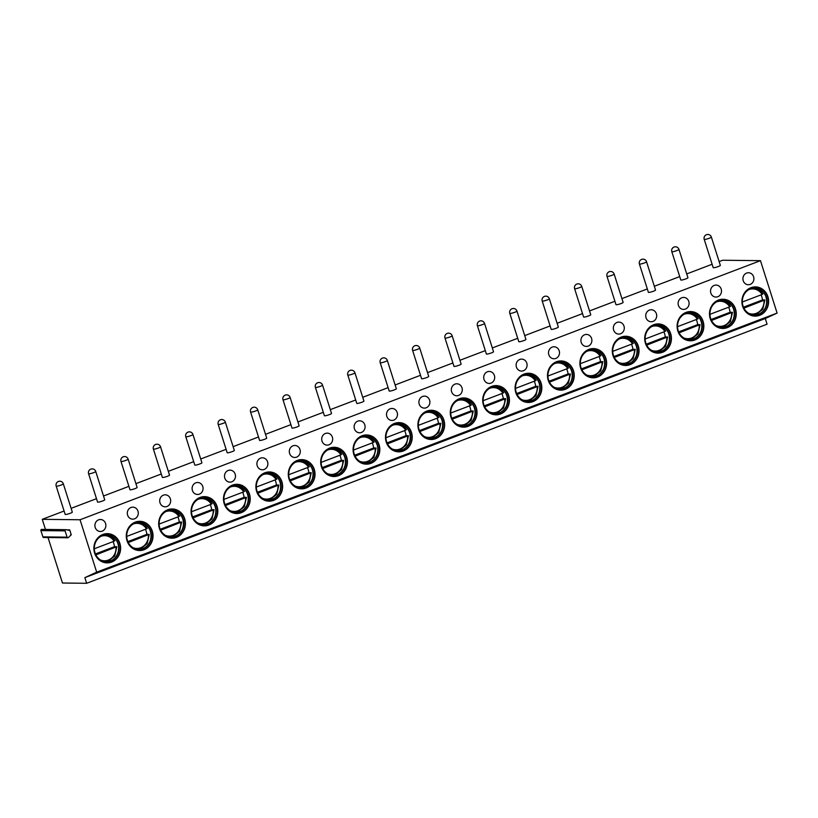 <?xml version="1.0" encoding="UTF-8"?>
<svg xmlns="http://www.w3.org/2000/svg" width="818" height="818" viewBox="0 0 818 818"><rect width="100%" height="100%" fill="white"/><g stroke="black" fill="none" stroke-linecap="round" stroke-linejoin="round"><path stroke-width="1.23" d="M719.134 261.586L722.693 260.236L760.474 260.666L777.1 313.079L765.28 318.539L767.08 324.194L86.647 583.285L62.465 583.019L48.037 537.538M712.12 264.255L686.731 273.928M679.717 276.596L654.328 286.259M647.314 288.938L621.925 298.601M614.911 301.269L589.533 310.942M582.508 313.611L557.13 323.274M550.115 325.942L524.727 335.615M517.712 338.284L492.324 347.947M485.309 350.625L459.921 360.288M452.906 362.957L427.517 372.63M420.503 375.298L395.125 384.961M388.11 387.64L362.722 397.303M355.707 399.971L330.319 409.644M323.304 412.313L297.916 421.976M290.901 424.644L265.513 434.317M258.498 436.986L233.11 446.648M226.095 449.327L200.717 458.99M193.702 461.659L168.314 471.332M161.299 474L135.911 483.663M128.896 486.342L103.508 496.005M96.493 498.673L71.105 508.346M64.09 511.015L42.26 519.328L80.052 519.757L96.677 572.171L84.857 577.631L86.647 583.285M45.471 529.44L42.26 519.328M67.843 537.763A0.9 0.818 -89.3 0 1 67.076 537.16L65.082 530.872A0.9 0.818 -89.3 0 1 66.013 529.686L69.315 530.381L69.714 529.89L71.268 534.788L68.477 537.457A0.9 0.818 -89.3 0 1 67.843 537.763L43.661 537.487A0.9 0.818 -89.3 0 1 42.894 536.884L40.9 530.596A0.9 0.818 -89.3 0 1 41.83 529.42M760.474 260.666L80.052 519.757M56.186 486.096L65.174 514.41A3.742 0.511 -17.6 0 0 70.256 513.285A3.742 0.511 -17.6 0 0 72.311 512.14L63.334 483.837A3.742 3.742 0 0 0 58.426 481.465A3.742 3.742 0 0 0 56.186 486.096A3.742 0.511 -17.6 0 0 61.278 484.982A3.742 0.511 -17.6 0 0 63.334 483.837M88.589 473.765L97.567 502.068A3.742 0.511 -17.6 0 0 102.659 500.953A3.742 0.511 -17.6 0 0 104.714 499.798L95.737 471.495A3.742 3.742 0 0 0 90.829 469.123A3.742 3.742 0 0 0 88.589 473.765A3.742 0.511 -17.6 0 0 93.671 472.64A3.742 0.511 -17.6 0 0 95.737 471.495M120.992 461.424L129.97 489.726A3.742 0.511 -17.6 0 0 135.052 488.612A3.742 0.511 -17.6 0 0 137.117 487.467L128.14 459.154A3.742 3.742 0 0 0 123.232 456.792A3.742 3.742 0 0 0 120.992 461.424A3.742 0.511 -17.6 0 0 126.074 460.309A3.742 0.511 -17.6 0 0 128.14 459.154M153.395 449.082L162.373 477.395A3.742 0.511 -17.6 0 0 167.455 476.281A3.742 0.511 -17.6 0 0 169.52 475.125L160.543 446.822A3.742 3.742 0 0 0 155.635 444.45A3.742 3.742 0 0 0 153.395 449.082A3.742 0.511 -17.6 0 0 158.477 447.967A3.742 0.511 -17.6 0 0 160.543 446.822M185.798 436.751L194.776 465.053A3.742 0.511 -17.6 0 0 199.858 463.939A3.742 0.511 -17.6 0 0 201.923 462.794L192.936 434.481A3.742 3.742 0 0 0 188.038 432.108A3.742 3.742 0 0 0 185.798 436.751A3.742 0.511 -17.6 0 0 190.88 435.636A3.742 0.511 -17.6 0 0 192.936 434.481M218.191 424.409L227.179 452.722A3.742 0.511 -17.6 0 0 232.261 451.597A3.742 0.511 -17.6 0 0 234.316 450.452L225.339 422.139A3.742 3.742 0 0 0 220.431 419.777A3.742 3.742 0 0 0 218.191 424.409A3.742 0.511 -17.6 0 0 223.283 423.295A3.742 0.511 -17.6 0 0 225.339 422.139M250.594 412.078L259.572 440.381A3.742 0.511 -17.6 0 0 264.664 439.266A3.742 0.511 -17.6 0 0 266.719 438.111L257.742 409.808A3.742 3.742 0 0 0 252.834 407.436A3.742 3.742 0 0 0 250.594 412.078A3.742 0.511 -17.6 0 0 255.676 410.953A3.742 0.511 -17.6 0 0 257.742 409.808M282.997 399.736L291.975 428.039A3.742 0.511 -17.6 0 0 297.057 426.924A3.742 0.511 -17.6 0 0 299.122 425.779L290.145 397.466A3.742 3.742 0 0 0 285.237 395.104A3.742 3.742 0 0 0 282.997 399.736A3.742 0.511 -17.6 0 0 288.079 398.622A3.742 0.511 -17.6 0 0 290.145 397.466M315.4 387.395L324.378 415.708A3.742 0.511 -17.6 0 0 329.46 414.593A3.742 0.511 -17.6 0 0 331.525 413.438L322.548 385.135A3.742 3.742 0 0 0 317.64 382.763A3.742 3.742 0 0 0 315.4 387.395A3.742 0.511 -17.6 0 0 320.482 386.28A3.742 0.511 -17.6 0 0 322.548 385.135M347.803 375.063L356.781 403.366A3.742 0.511 -17.6 0 0 361.863 402.251A3.742 0.511 -17.6 0 0 363.928 401.096L354.94 372.793A3.742 3.742 0 0 0 350.043 370.421A3.742 3.742 0 0 0 347.803 375.063A3.742 0.511 -17.6 0 0 352.885 373.949A3.742 0.511 -17.6 0 0 354.94 372.793M380.206 362.722L389.184 391.024A3.742 0.511 -17.6 0 0 394.266 389.91A3.742 0.511 -17.6 0 0 396.321 388.765L387.343 360.452A3.742 3.742 0 0 0 382.446 358.09A3.742 3.742 0 0 0 380.206 362.722A3.742 0.511 -17.6 0 0 385.288 361.607A3.742 0.511 -17.6 0 0 387.343 360.452M412.599 350.38L421.587 378.693A3.742 0.511 -17.6 0 0 426.669 377.579A3.742 0.511 -17.6 0 0 428.724 376.423L419.746 348.12A3.742 3.742 0 0 0 414.838 345.748A3.742 3.742 0 0 0 412.599 350.38A3.742 0.511 -17.6 0 0 417.691 349.266A3.742 0.511 -17.6 0 0 419.746 348.12M445.002 338.049L453.98 366.352A3.742 0.511 -17.6 0 0 459.072 365.237A3.742 0.511 -17.6 0 0 461.127 364.092L452.149 335.779A3.742 3.742 0 0 0 447.241 333.407A3.742 3.742 0 0 0 445.002 338.049A3.742 0.511 -17.6 0 0 450.084 336.934A3.742 0.511 -17.6 0 0 452.149 335.779M477.405 325.707L486.383 354.02A3.742 0.511 -17.6 0 0 491.465 352.895A3.742 0.511 -17.6 0 0 493.53 351.75L484.553 323.447A3.742 3.742 0 0 0 479.645 321.075A3.742 3.742 0 0 0 477.405 325.707A3.742 0.511 -17.6 0 0 482.487 324.593A3.742 0.511 -17.6 0 0 484.553 323.447M509.808 313.376L518.786 341.679A3.742 0.511 -17.6 0 0 523.868 340.564A3.742 0.511 -17.6 0 0 525.933 339.409L516.956 311.106A3.742 3.742 0 0 0 512.048 308.734A3.742 3.742 0 0 0 509.808 313.376A3.742 0.511 -17.6 0 0 514.89 312.251A3.742 0.511 -17.6 0 0 516.956 311.106M542.211 301.034L551.189 329.337A3.742 0.511 -17.6 0 0 556.271 328.222A3.742 0.511 -17.6 0 0 558.336 327.077L549.348 298.764A3.742 3.742 0 0 0 544.451 296.402A3.742 3.742 0 0 0 542.211 301.034A3.742 0.511 -17.6 0 0 547.293 299.92A3.742 0.511 -17.6 0 0 549.348 298.764M574.614 288.693L583.592 317.006A3.742 0.511 -17.6 0 0 588.674 315.891A3.742 0.511 -17.6 0 0 590.729 314.736L581.751 286.433A3.742 3.742 0 0 0 576.843 284.061A3.742 3.742 0 0 0 574.614 288.693A3.742 0.511 -17.6 0 0 579.696 287.578A3.742 0.511 -17.6 0 0 581.751 286.433M607.007 276.361L615.995 304.664A3.742 0.511 -17.6 0 0 621.077 303.55A3.742 0.511 -17.6 0 0 623.132 302.394L614.154 274.091A3.742 3.742 0 0 0 609.246 271.719A3.742 3.742 0 0 0 607.007 276.361A3.742 0.511 -17.6 0 0 612.089 275.247A3.742 0.511 -17.6 0 0 614.154 274.091M639.41 264.02L648.388 292.323A3.742 0.511 -17.6 0 0 653.47 291.208A3.742 0.511 -17.6 0 0 655.535 290.063L646.557 261.75A3.742 3.742 0 0 0 641.649 259.388A3.742 3.742 0 0 0 639.41 264.02A3.742 0.511 -17.6 0 0 644.492 262.905A3.742 0.511 -17.6 0 0 646.557 261.75M671.813 251.678L680.791 279.991A3.742 0.511 -17.6 0 0 685.873 278.877A3.742 0.511 -17.6 0 0 687.938 277.721L678.96 249.418A3.742 3.742 0 0 0 674.052 247.046A3.742 3.742 0 0 0 671.813 251.678A3.742 0.511 -17.6 0 0 676.895 250.564A3.742 0.511 -17.6 0 0 678.96 249.418M704.216 239.347L713.194 267.65A3.742 0.511 -17.6 0 0 718.276 266.535A3.742 0.511 -17.6 0 0 720.341 265.39L711.353 237.077A3.742 3.742 0 0 0 706.455 234.715A3.742 3.742 0 0 0 704.216 239.347A3.742 0.511 -17.6 0 0 709.298 238.232A3.742 0.511 -17.6 0 0 711.353 237.077M777.1 313.079L96.677 572.171M111.626 562.058A14.612 13.374 90.7 0 0 120.45 545.892A14.612 13.374 90.7 0 0 107.414 533.643A14.612 13.374 90.7 0 0 102.874 534.461A14.612 13.374 90.7 0 0 94.05 550.626A14.612 13.374 90.7 0 0 107.086 562.876A14.612 13.374 90.7 0 0 111.626 562.058M105.573 523.52A5.992 5.491 90.7 0 0 100.461 519.502A5.992 5.491 90.7 0 0 95.205 527.467A5.992 5.491 90.7 0 0 100.317 531.485A5.992 5.491 90.7 0 0 105.573 523.52M144.029 549.727A14.612 13.374 90.7 0 0 152.854 533.561A14.612 13.374 90.7 0 0 139.817 521.311A14.612 13.374 90.7 0 0 135.277 522.119A14.612 13.374 90.7 0 0 126.453 538.285A14.612 13.374 90.7 0 0 139.479 550.534A14.612 13.374 90.7 0 0 144.029 549.727M137.976 511.178A5.992 5.491 90.7 0 0 132.853 507.16A5.992 5.491 90.7 0 0 127.608 515.125A5.992 5.491 90.7 0 0 132.721 519.154A5.992 5.491 90.7 0 0 137.976 511.178M176.432 537.385A14.612 13.374 90.7 0 0 185.257 521.219A14.612 13.374 90.7 0 0 172.22 508.97A14.612 13.374 90.7 0 0 167.67 509.788A14.612 13.374 90.7 0 0 158.845 525.954A14.612 13.374 90.7 0 0 171.882 538.203A14.612 13.374 90.7 0 0 176.432 537.385M170.379 498.847A5.992 5.491 90.7 0 0 165.256 494.818A5.992 5.491 90.7 0 0 160.011 502.794A5.992 5.491 90.7 0 0 165.124 506.812A5.992 5.491 90.7 0 0 170.379 498.847M208.825 525.044A14.612 13.374 90.7 0 0 217.649 508.888A14.612 13.374 90.7 0 0 204.623 496.638A14.612 13.374 90.7 0 0 200.073 497.446A14.612 13.374 90.7 0 0 191.248 513.612A14.612 13.374 90.7 0 0 204.285 525.862A14.612 13.374 90.7 0 0 208.825 525.044M202.772 486.505A5.992 5.491 90.7 0 0 197.659 482.487A5.992 5.491 90.7 0 0 192.404 490.452A5.992 5.491 90.7 0 0 197.527 494.471A5.992 5.491 90.7 0 0 202.772 486.505M241.228 512.712A14.612 13.374 90.7 0 0 250.052 496.546A14.612 13.374 90.7 0 0 237.016 484.297A14.612 13.374 90.7 0 0 232.476 485.115A14.612 13.374 90.7 0 0 223.651 501.281A14.612 13.374 90.7 0 0 236.688 513.52A14.612 13.374 90.7 0 0 241.228 512.712M235.175 474.164A5.992 5.491 90.7 0 0 230.062 470.145A5.992 5.491 90.7 0 0 224.807 478.111A5.992 5.491 90.7 0 0 229.93 482.139A5.992 5.491 90.7 0 0 235.175 474.164M273.631 500.371A14.612 13.374 90.7 0 0 282.455 484.205A14.612 13.374 90.7 0 0 269.419 471.955A14.612 13.374 90.7 0 0 264.879 472.773A14.612 13.374 90.7 0 0 256.054 488.939A14.612 13.374 90.7 0 0 269.091 501.189A14.612 13.374 90.7 0 0 273.631 500.371M267.578 461.833A5.992 5.491 90.7 0 0 262.466 457.804A5.992 5.491 90.7 0 0 257.21 465.779A5.992 5.491 90.7 0 0 262.322 469.798A5.992 5.491 90.7 0 0 267.578 461.833M306.034 488.039A14.612 13.374 90.7 0 0 314.858 471.874A14.612 13.374 90.7 0 0 301.822 459.624A14.612 13.374 90.7 0 0 297.282 460.432A14.612 13.374 90.7 0 0 288.457 476.597A14.612 13.374 90.7 0 0 301.494 488.847A14.612 13.374 90.7 0 0 306.034 488.039M299.981 449.491A5.992 5.491 90.7 0 0 294.869 445.473A5.992 5.491 90.7 0 0 289.613 453.438A5.992 5.491 90.7 0 0 294.725 457.466A5.992 5.491 90.7 0 0 299.981 449.491M338.437 475.698A14.612 13.374 90.7 0 0 347.261 459.532A14.612 13.374 90.7 0 0 334.225 447.282A14.612 13.374 90.7 0 0 329.674 448.1A14.612 13.374 90.7 0 0 320.861 464.266A14.612 13.374 90.7 0 0 333.887 476.516A14.612 13.374 90.7 0 0 338.437 475.698M332.384 437.16A5.992 5.491 90.7 0 0 327.261 433.131A5.992 5.491 90.7 0 0 322.016 441.106A5.992 5.491 90.7 0 0 327.128 445.125A5.992 5.491 90.7 0 0 332.384 437.16M370.84 463.356A14.612 13.374 90.7 0 0 379.664 447.19A14.612 13.374 90.7 0 0 366.628 434.951A14.612 13.374 90.7 0 0 362.077 435.759A14.612 13.374 90.7 0 0 353.253 451.925A14.612 13.374 90.7 0 0 366.29 464.174A14.612 13.374 90.7 0 0 370.84 463.356M364.787 424.818A5.992 5.491 90.7 0 0 359.664 420.8A5.992 5.491 90.7 0 0 354.419 428.765A5.992 5.491 90.7 0 0 359.531 432.783A5.992 5.491 90.7 0 0 364.787 424.818M403.233 451.025A14.612 13.374 90.7 0 0 412.057 434.859A14.612 13.374 90.7 0 0 399.031 422.609A14.612 13.374 90.7 0 0 394.481 423.427A14.612 13.374 90.7 0 0 385.656 439.583A14.612 13.374 90.7 0 0 398.693 451.833A14.612 13.374 90.7 0 0 403.233 451.025M397.18 412.476A5.992 5.491 90.7 0 0 392.067 408.458A5.992 5.491 90.7 0 0 386.812 416.423A5.992 5.491 90.7 0 0 391.934 420.452A5.992 5.491 90.7 0 0 397.18 412.476M435.636 438.683A14.612 13.374 90.7 0 0 444.46 422.517A14.612 13.374 90.7 0 0 431.423 410.268A14.612 13.374 90.7 0 0 426.884 411.086A14.612 13.374 90.7 0 0 418.059 427.252A14.612 13.374 90.7 0 0 431.096 439.501A14.612 13.374 90.7 0 0 435.636 438.683M429.583 400.145A5.992 5.491 90.7 0 0 424.47 396.116A5.992 5.491 90.7 0 0 419.215 404.092A5.992 5.491 90.7 0 0 424.337 408.11A5.992 5.491 90.7 0 0 429.583 400.145M468.039 426.342A14.612 13.374 90.7 0 0 476.863 410.186A14.612 13.374 90.7 0 0 463.826 397.937A14.612 13.374 90.7 0 0 459.287 398.744A14.612 13.374 90.7 0 0 450.462 414.91A14.612 13.374 90.7 0 0 463.499 427.16A14.612 13.374 90.7 0 0 468.039 426.342M461.986 387.804A5.992 5.491 90.7 0 0 456.873 383.785A5.992 5.491 90.7 0 0 451.618 391.75A5.992 5.491 90.7 0 0 456.73 395.769A5.992 5.491 90.7 0 0 461.986 387.804M500.442 414.01A14.612 13.374 90.7 0 0 509.266 397.845A14.612 13.374 90.7 0 0 496.229 385.595A14.612 13.374 90.7 0 0 491.69 386.413A14.612 13.374 90.7 0 0 482.865 402.579A14.612 13.374 90.7 0 0 495.892 414.818A14.612 13.374 90.7 0 0 500.442 414.01M494.389 375.462A5.992 5.491 90.7 0 0 489.276 371.444A5.992 5.491 90.7 0 0 484.021 379.419A5.992 5.491 90.7 0 0 489.133 383.438A5.992 5.491 90.7 0 0 494.389 375.462M532.845 401.669A14.612 13.374 90.7 0 0 541.669 385.503A14.612 13.374 90.7 0 0 528.632 373.253A14.612 13.374 90.7 0 0 524.082 374.071A14.612 13.374 90.7 0 0 515.258 390.237A14.612 13.374 90.7 0 0 528.295 402.487A14.612 13.374 90.7 0 0 532.845 401.669M526.792 363.131A5.992 5.491 90.7 0 0 521.669 359.112A5.992 5.491 90.7 0 0 516.424 367.077A5.992 5.491 90.7 0 0 521.536 371.096A5.992 5.491 90.7 0 0 526.792 363.131M565.238 389.337A14.612 13.374 90.7 0 0 574.062 373.172A14.612 13.374 90.7 0 0 561.036 360.922A14.612 13.374 90.7 0 0 556.485 361.73A14.612 13.374 90.7 0 0 547.661 377.896A14.612 13.374 90.7 0 0 560.698 390.145A14.612 13.374 90.7 0 0 565.238 389.337M559.195 350.789A5.992 5.491 90.7 0 0 554.072 346.771A5.992 5.491 90.7 0 0 548.817 354.736A5.992 5.491 90.7 0 0 553.939 358.765A5.992 5.491 90.7 0 0 559.195 350.789M597.641 376.996A14.612 13.374 90.7 0 0 606.465 360.83A14.612 13.374 90.7 0 0 593.428 348.58A14.612 13.374 90.7 0 0 588.888 349.398A14.612 13.374 90.7 0 0 580.064 365.564A14.612 13.374 90.7 0 0 593.101 377.814A14.612 13.374 90.7 0 0 597.641 376.996M591.588 338.458A5.992 5.491 90.7 0 0 586.475 334.429A5.992 5.491 90.7 0 0 581.22 342.405A5.992 5.491 90.7 0 0 586.342 346.423A5.992 5.491 90.7 0 0 591.588 338.458M630.044 364.654A14.612 13.374 90.7 0 0 638.868 348.488A14.612 13.374 90.7 0 0 625.831 336.249A14.612 13.374 90.7 0 0 621.291 337.057A14.612 13.374 90.7 0 0 612.467 353.223A14.612 13.374 90.7 0 0 625.504 365.472A14.612 13.374 90.7 0 0 630.044 364.654M623.991 326.116A5.992 5.491 90.7 0 0 618.878 322.098A5.992 5.491 90.7 0 0 613.623 330.063A5.992 5.491 90.7 0 0 618.735 334.081A5.992 5.491 90.7 0 0 623.991 326.116M662.447 352.323A14.612 13.374 90.7 0 0 671.271 336.157A14.612 13.374 90.7 0 0 658.234 323.908A14.612 13.374 90.7 0 0 653.694 324.726A14.612 13.374 90.7 0 0 644.87 340.881A14.612 13.374 90.7 0 0 657.907 353.131A14.612 13.374 90.7 0 0 662.447 352.323M656.394 313.775A5.992 5.491 90.7 0 0 651.281 309.756A5.992 5.491 90.7 0 0 646.026 317.721A5.992 5.491 90.7 0 0 651.138 321.75A5.992 5.491 90.7 0 0 656.394 313.775M694.85 339.981A14.612 13.374 90.7 0 0 703.674 323.816A14.612 13.374 90.7 0 0 690.637 311.566A14.612 13.374 90.7 0 0 686.097 312.384A14.612 13.374 90.7 0 0 677.273 328.55A14.612 13.374 90.7 0 0 690.3 340.799A14.612 13.374 90.7 0 0 694.85 339.981M688.797 301.443A5.992 5.491 90.7 0 0 683.674 297.415A5.992 5.491 90.7 0 0 678.429 305.39A5.992 5.491 90.7 0 0 683.541 309.409A5.992 5.491 90.7 0 0 688.797 301.443M727.253 327.65A14.612 13.374 90.7 0 0 736.077 311.484A14.612 13.374 90.7 0 0 723.04 299.235A14.612 13.374 90.7 0 0 718.49 300.042A14.612 13.374 90.7 0 0 709.666 316.208A14.612 13.374 90.7 0 0 722.703 328.458A14.612 13.374 90.7 0 0 727.253 327.65M721.2 289.102A5.992 5.491 90.7 0 0 716.077 285.083A5.992 5.491 90.7 0 0 710.832 293.048A5.992 5.491 90.7 0 0 715.944 297.067A5.992 5.491 90.7 0 0 721.2 289.102M759.646 315.308A14.612 13.374 90.7 0 0 768.47 299.143A14.612 13.374 90.7 0 0 755.443 286.893A14.612 13.374 90.7 0 0 750.893 287.711A14.612 13.374 90.7 0 0 742.069 303.877A14.612 13.374 90.7 0 0 755.106 316.126A14.612 13.374 90.7 0 0 759.646 315.308M753.593 276.76A5.992 5.491 90.7 0 0 748.48 272.742A5.992 5.491 90.7 0 0 743.225 280.717A5.992 5.491 90.7 0 0 748.347 284.736A5.992 5.491 90.7 0 0 753.593 276.76M765.28 318.539L84.857 577.631M106.933 562.876A14.612 13.374 -89.3 0 0 111.32 562.058A14.612 13.374 90.7 0 0 120.164 545.974A14.612 13.374 90.7 0 0 107.26 533.643M110.686 560.995A13.487 12.342 -89.3 0 1 106.493 561.741A13.487 12.342 -89.3 0 1 94.459 550.442A13.487 12.342 -89.3 0 1 102.608 535.514A13.487 12.342 90.7 0 1 106.8 534.767A13.487 12.342 90.7 0 1 118.825 546.076A13.487 12.342 90.7 0 1 110.686 560.995M106.34 561.741A13.487 12.342 -89.3 0 0 110.379 560.984A13.487 12.342 90.7 0 0 117.884 552.999A13.487 12.342 90.7 0 0 117.996 543.765A13.487 12.342 90.7 0 0 106.647 534.767M117.823 553.183A14.612 13.374 90.7 0 0 117.935 543.581M95.44 553.939L114.448 546.7L116.708 546.721L95.89 554.89M114.448 546.7A14.049 12.863 90.7 0 0 113.037 541.618M116.708 546.721L115.982 547.242A12.556 11.483 90.7 0 1 100.624 560.044M114.806 540.708L114.07 541.23L114.806 540.708A14.049 12.863 90.7 0 0 107.966 534.87M100.89 536.332A12.556 11.483 90.7 0 1 114.07 541.23L94.305 548.755M139.336 550.534A14.612 13.374 -89.3 0 0 143.723 549.716A14.612 13.374 90.7 0 0 152.557 533.633A14.612 13.374 90.7 0 0 139.663 521.311M143.089 548.653A13.487 12.342 -89.3 0 1 138.896 549.41A13.487 12.342 -89.3 0 1 126.862 538.101A13.487 12.342 -89.3 0 1 135.001 523.183A13.487 12.342 90.7 0 1 139.203 522.426A13.487 12.342 90.7 0 1 151.228 533.735A13.487 12.342 90.7 0 1 143.089 548.653M138.743 549.399A13.487 12.342 -89.3 0 0 142.782 548.653A13.487 12.342 90.7 0 0 150.287 540.657A13.487 12.342 90.7 0 0 150.4 531.434A13.487 12.342 90.7 0 0 139.05 522.426M150.226 540.841A14.612 13.374 90.7 0 0 150.328 531.24M127.843 541.598L146.841 534.359L149.111 534.389L128.283 542.559M146.841 534.359A14.049 12.863 90.7 0 0 145.43 529.287M149.111 534.389L148.385 534.9A12.556 11.483 90.7 0 1 133.027 547.712M147.209 528.377L146.473 528.888L147.209 528.377A14.049 12.863 90.7 0 0 140.369 522.538M133.293 523.99A12.556 11.483 90.7 0 1 146.473 528.888L126.708 536.414M171.729 538.193A14.612 13.374 -89.3 0 0 176.126 537.385A14.612 13.374 90.7 0 0 184.96 521.301A14.612 13.374 90.7 0 0 172.066 508.97M175.492 536.322A13.487 12.342 -89.3 0 1 171.289 537.068A13.487 12.342 -89.3 0 1 159.265 525.759A13.487 12.342 -89.3 0 1 167.404 510.841A13.487 12.342 90.7 0 1 171.596 510.095A13.487 12.342 90.7 0 1 183.631 521.393A13.487 12.342 90.7 0 1 175.492 536.322M171.146 537.068A13.487 12.342 -89.3 0 0 175.185 536.311A13.487 12.342 90.7 0 0 182.69 528.326A13.487 12.342 90.7 0 0 182.792 519.093A13.487 12.342 90.7 0 0 171.453 510.084M182.629 528.51A14.612 13.374 90.7 0 0 182.731 518.909M160.236 529.266L179.244 522.027L181.514 522.048L160.686 530.217M179.244 522.027A14.049 12.863 90.7 0 0 177.833 516.945M181.514 522.048L180.788 522.569A12.556 11.483 90.7 0 1 165.43 535.371M179.602 516.035L178.876 516.547L179.602 516.035A14.049 12.863 90.7 0 0 172.772 510.197M165.696 511.659A12.556 11.483 90.7 0 1 178.876 516.547L159.111 524.072M204.132 525.862A14.612 13.374 -89.3 0 0 208.529 525.044A14.612 13.374 90.7 0 0 217.363 508.96A14.612 13.374 90.7 0 0 204.469 496.638M207.884 523.98A13.487 12.342 -89.3 0 1 203.692 524.727A13.487 12.342 -89.3 0 1 191.657 513.428A13.487 12.342 -89.3 0 1 199.807 498.499A13.487 12.342 90.7 0 1 203.999 497.753A13.487 12.342 90.7 0 1 216.034 509.062A13.487 12.342 90.7 0 1 207.884 523.98M203.539 524.727A13.487 12.342 -89.3 0 0 207.588 523.98A13.487 12.342 90.7 0 0 215.093 515.984A13.487 12.342 90.7 0 0 215.195 506.761A13.487 12.342 90.7 0 0 203.846 497.753M215.022 516.168A14.612 13.374 90.7 0 0 215.134 506.567M192.639 516.925L211.647 509.686L213.917 509.716L193.089 517.876M211.647 509.686A14.049 12.863 90.7 0 0 210.236 504.604M213.917 509.716L213.181 510.227A12.556 11.483 90.7 0 1 197.823 523.029M212.005 503.694L211.279 504.215L212.005 503.694A14.049 12.863 90.7 0 0 205.165 497.865M198.099 499.317A12.556 11.483 90.7 0 1 211.279 504.215L191.514 511.741M236.535 513.52A14.612 13.374 -89.3 0 0 240.932 512.702A14.612 13.374 90.7 0 0 249.766 496.628A14.612 13.374 90.7 0 0 236.872 484.297M240.287 511.639A13.487 12.342 -89.3 0 1 236.095 512.395A13.487 12.342 -89.3 0 1 224.06 501.086A13.487 12.342 -89.3 0 1 232.21 486.168A13.487 12.342 90.7 0 1 236.402 485.411A13.487 12.342 90.7 0 1 248.437 496.72A13.487 12.342 90.7 0 1 240.287 511.639M235.942 512.395A13.487 12.342 -89.3 0 0 239.991 511.639A13.487 12.342 90.7 0 0 247.496 503.643A13.487 12.342 90.7 0 0 247.598 494.42A13.487 12.342 90.7 0 0 236.249 485.411M247.425 503.837A14.612 13.374 90.7 0 0 247.537 494.225M225.042 504.583L244.05 497.344L246.32 497.375L225.492 505.544M244.05 497.344A14.049 12.863 90.7 0 0 242.639 492.272M246.32 497.375L245.584 497.886A12.556 11.483 90.7 0 1 230.226 510.698M244.408 491.362L243.682 491.874L244.408 491.362A14.049 12.863 90.7 0 0 237.568 485.524M230.502 486.976A12.556 11.483 90.7 0 1 243.682 491.874L223.907 499.399M268.938 501.189A14.612 13.374 -89.3 0 0 273.335 500.371A14.612 13.374 90.7 0 0 282.169 484.287A14.612 13.374 90.7 0 0 269.265 471.955M272.691 499.307A13.487 12.342 -89.3 0 1 268.498 500.054A13.487 12.342 -89.3 0 1 256.463 488.745A13.487 12.342 -89.3 0 1 264.613 473.826A13.487 12.342 90.7 0 1 268.805 473.08A13.487 12.342 90.7 0 1 280.84 484.379A13.487 12.342 90.7 0 1 272.691 499.307M268.345 500.054A13.487 12.342 -89.3 0 0 272.384 499.297A13.487 12.342 90.7 0 0 279.899 491.311A13.487 12.342 90.7 0 0 280.001 482.078A13.487 12.342 90.7 0 0 268.652 473.08M279.828 491.495A14.612 13.374 90.7 0 0 279.94 481.894M257.445 492.252L276.453 485.013L278.713 485.033L257.895 493.203M276.453 485.013A14.049 12.863 90.7 0 0 275.042 479.931M278.713 485.033L277.987 485.555A12.556 11.483 90.7 0 1 262.629 498.356M276.811 479.021L276.075 479.532L276.811 479.021A14.049 12.863 90.7 0 0 269.971 473.182M262.895 474.644A12.556 11.483 90.7 0 1 276.075 479.532L256.31 487.068M301.341 488.847A14.612 13.374 -89.3 0 0 305.727 488.029A14.612 13.374 90.7 0 0 314.562 471.945A14.612 13.374 90.7 0 0 301.668 459.624M305.094 486.966A13.487 12.342 -89.3 0 1 300.901 487.722A13.487 12.342 -89.3 0 1 288.866 476.413A13.487 12.342 -89.3 0 1 297.006 461.495A13.487 12.342 90.7 0 1 301.208 460.738A13.487 12.342 90.7 0 1 313.233 472.047A13.487 12.342 90.7 0 1 305.094 486.966M300.748 487.712A13.487 12.342 -89.3 0 0 304.787 486.966A13.487 12.342 90.7 0 0 312.292 478.97A13.487 12.342 90.7 0 0 312.404 469.747A13.487 12.342 90.7 0 0 301.055 460.738M312.231 479.154A14.612 13.374 90.7 0 0 312.343 469.552M289.848 479.91L308.856 472.671L311.116 472.702L290.288 480.861M308.856 472.671A14.049 12.863 90.7 0 0 307.435 467.599M311.116 472.702L310.39 473.213A12.556 11.483 90.7 0 1 295.032 486.015M309.214 466.679L308.478 467.201L309.214 466.679A14.049 12.863 90.7 0 0 302.374 460.851M295.298 462.303A12.556 11.483 90.7 0 1 308.478 467.201L288.713 474.726M333.744 476.505A14.612 13.374 -89.3 0 0 338.131 475.698A14.612 13.374 90.7 0 0 346.965 459.614A14.612 13.374 90.7 0 0 334.071 447.282M337.497 474.624A13.487 12.342 -89.3 0 1 333.294 475.381A13.487 12.342 -89.3 0 1 321.269 464.072A13.487 12.342 -89.3 0 1 329.409 449.154A13.487 12.342 90.7 0 1 333.601 448.397A13.487 12.342 90.7 0 1 345.636 459.706A13.487 12.342 90.7 0 1 337.497 474.624M333.151 475.381A13.487 12.342 -89.3 0 0 337.19 474.624A13.487 12.342 90.7 0 0 344.695 466.628A13.487 12.342 90.7 0 0 344.797 457.405A13.487 12.342 90.7 0 0 333.458 448.397M344.634 466.822A14.612 13.374 90.7 0 0 344.736 457.221M322.241 467.569L341.249 460.34L343.519 460.36L322.691 468.53M341.249 460.34A14.049 12.863 90.7 0 0 339.838 455.258M343.519 460.36L342.793 460.871A12.556 11.483 90.7 0 1 327.435 473.683M341.607 454.348L340.881 454.859L341.607 454.348A14.049 12.863 90.7 0 0 334.777 448.509M327.701 449.961A12.556 11.483 90.7 0 1 340.881 454.859L321.116 462.385M366.137 464.174A14.612 13.374 -89.3 0 0 370.534 463.356A14.612 13.374 90.7 0 0 379.368 447.272A14.612 13.374 90.7 0 0 366.474 434.941M369.889 462.293A13.487 12.342 -89.3 0 1 365.697 463.039A13.487 12.342 -89.3 0 1 353.673 451.74A13.487 12.342 -89.3 0 1 361.812 436.812A13.487 12.342 90.7 0 1 366.004 436.066A13.487 12.342 90.7 0 1 378.039 447.374A13.487 12.342 90.7 0 1 369.889 462.293M365.554 463.039A13.487 12.342 -89.3 0 0 369.593 462.293A13.487 12.342 90.7 0 0 377.098 454.297A13.487 12.342 90.7 0 0 377.2 445.064A13.487 12.342 90.7 0 0 365.861 436.066M377.037 454.481A14.612 13.374 90.7 0 0 377.139 444.88M354.644 455.237L373.652 447.998L375.922 448.019L355.094 456.188M373.652 447.998A14.049 12.863 90.7 0 0 372.241 442.916M375.922 448.019L375.186 448.54A12.556 11.483 90.7 0 1 359.838 461.342M374.01 442.006L373.284 442.528L374.01 442.006A14.049 12.863 90.7 0 0 367.17 436.168M360.104 437.63A12.556 11.483 90.7 0 1 373.284 442.528L353.519 450.053M398.54 451.833A14.612 13.374 -89.3 0 0 402.937 451.015A14.612 13.374 90.7 0 0 411.771 434.931A14.612 13.374 90.7 0 0 398.877 422.609M402.292 449.951A13.487 12.342 -89.3 0 1 398.1 450.708A13.487 12.342 -89.3 0 1 386.065 439.399A13.487 12.342 -89.3 0 1 394.215 424.481A13.487 12.342 90.7 0 1 398.407 423.724A13.487 12.342 90.7 0 1 410.442 435.033A13.487 12.342 90.7 0 1 402.292 449.951M397.947 450.698A13.487 12.342 -89.3 0 0 401.996 449.951A13.487 12.342 90.7 0 0 409.501 441.955A13.487 12.342 90.7 0 0 409.603 432.732A13.487 12.342 90.7 0 0 398.254 423.724M409.429 442.149A14.612 13.374 90.7 0 0 409.542 432.538M387.047 442.896L406.055 435.657L408.325 435.687L387.497 443.857M406.055 435.657A14.049 12.863 90.7 0 0 404.644 430.585M408.325 435.687L407.589 436.199A12.556 11.483 90.7 0 1 392.231 449.01M406.413 429.675L405.687 430.186L406.413 429.675A14.049 12.863 90.7 0 0 399.573 423.836M392.507 425.288A12.556 11.483 90.7 0 1 405.687 430.186L385.922 437.712M430.943 439.491A14.612 13.374 -89.3 0 0 435.34 438.683A14.612 13.374 90.7 0 0 444.174 422.599A14.612 13.374 90.7 0 0 431.28 410.268M434.695 437.62A13.487 12.342 -89.3 0 1 430.503 438.366A13.487 12.342 -89.3 0 1 418.468 427.057A13.487 12.342 -89.3 0 1 426.618 412.139A13.487 12.342 90.7 0 1 430.81 411.393A13.487 12.342 90.7 0 1 442.845 422.691A13.487 12.342 90.7 0 1 434.695 437.62M430.35 438.366A13.487 12.342 -89.3 0 0 434.399 437.61A13.487 12.342 90.7 0 0 441.904 429.624A13.487 12.342 90.7 0 0 442.006 420.391A13.487 12.342 90.7 0 0 430.657 411.382M441.832 429.808A14.612 13.374 90.7 0 0 441.945 420.207M419.45 430.565L438.458 423.325L440.728 423.346L419.9 431.515M438.458 423.325A14.049 12.863 90.7 0 0 437.047 418.243M440.728 423.346L439.992 423.867A12.556 11.483 90.7 0 1 424.634 436.669M438.816 417.333L438.09 417.845L438.816 417.333A14.049 12.863 90.7 0 0 431.976 411.495M424.91 412.957A12.556 11.483 90.7 0 1 438.09 417.845L418.315 425.37M463.346 427.16A14.612 13.374 -89.3 0 0 467.732 426.342A14.612 13.374 90.7 0 0 476.577 410.258A14.612 13.374 90.7 0 0 463.673 397.937M467.098 425.278A13.487 12.342 -89.3 0 1 462.906 426.025A13.487 12.342 -89.3 0 1 450.871 414.726A13.487 12.342 -89.3 0 1 459.021 399.798A13.487 12.342 90.7 0 1 463.213 399.051A13.487 12.342 90.7 0 1 475.248 410.36A13.487 12.342 90.7 0 1 467.098 425.278M462.753 426.025A13.487 12.342 -89.3 0 0 466.792 425.278A13.487 12.342 90.7 0 0 474.297 417.282A13.487 12.342 90.7 0 0 474.409 408.059A13.487 12.342 90.7 0 0 463.06 399.051M474.236 417.466A14.612 13.374 90.7 0 0 474.348 407.865M451.853 418.223L470.861 410.984L473.121 411.014L452.303 419.174M470.861 410.984A14.049 12.863 90.7 0 0 469.45 405.902M473.121 411.014L472.395 411.526A12.556 11.483 90.7 0 1 457.037 424.327M471.219 404.992L470.483 405.513L471.219 404.992A14.049 12.863 90.7 0 0 464.379 399.164M457.303 400.615A12.556 11.483 90.7 0 1 470.483 405.513L450.718 413.039M495.749 414.818A14.612 13.374 -89.3 0 0 500.135 414.01A14.612 13.374 90.7 0 0 508.97 397.926A14.612 13.374 90.7 0 0 496.076 385.595M499.501 412.937A13.487 12.342 -89.3 0 1 495.309 413.693A13.487 12.342 -89.3 0 1 483.274 402.384A13.487 12.342 -89.3 0 1 491.413 387.466A13.487 12.342 90.7 0 1 495.616 386.709A13.487 12.342 90.7 0 1 507.641 398.018A13.487 12.342 90.7 0 1 499.501 412.937M495.156 413.693A13.487 12.342 -89.3 0 0 499.195 412.937A13.487 12.342 90.7 0 0 506.7 404.941A13.487 12.342 90.7 0 0 506.812 395.718A13.487 12.342 90.7 0 0 495.463 386.709M506.639 405.135A14.612 13.374 90.7 0 0 506.751 395.534M484.256 405.881L503.254 398.642L505.524 398.673L484.696 406.843M503.254 398.642A14.049 12.863 90.7 0 0 501.843 393.57M505.524 398.673L504.798 399.184A12.556 11.483 90.7 0 1 489.44 411.996M503.622 392.66L502.886 393.172L503.622 392.66A14.049 12.863 90.7 0 0 496.782 386.822M489.706 388.274A12.556 11.483 90.7 0 1 502.886 393.172L483.121 400.697M528.152 402.487A14.612 13.374 -89.3 0 0 532.538 401.669A14.612 13.374 90.7 0 0 541.373 385.585A14.612 13.374 90.7 0 0 528.479 373.253M531.904 400.605A13.487 12.342 -89.3 0 1 527.702 401.352A13.487 12.342 -89.3 0 1 515.677 390.043A13.487 12.342 -89.3 0 1 523.817 375.125A13.487 12.342 90.7 0 1 528.009 374.378A13.487 12.342 90.7 0 1 540.044 385.677A13.487 12.342 90.7 0 1 531.904 400.605M527.559 401.352A13.487 12.342 -89.3 0 0 531.598 400.595A13.487 12.342 90.7 0 0 539.103 392.609A13.487 12.342 90.7 0 0 539.205 383.376A13.487 12.342 90.7 0 0 527.866 374.378M539.042 392.793A14.612 13.374 90.7 0 0 539.144 383.192M516.649 393.55L535.657 386.311L537.927 386.331L517.099 394.501M535.657 386.311A14.049 12.863 90.7 0 0 534.246 381.229M537.927 386.331L537.201 386.853A12.556 11.483 90.7 0 1 521.843 399.654M536.015 380.319L535.289 380.83L536.015 380.319A14.049 12.863 90.7 0 0 529.185 374.48M522.109 375.943A12.556 11.483 90.7 0 1 535.289 380.83L515.524 388.366M560.545 390.145A14.612 13.374 -89.3 0 0 564.941 389.327A14.612 13.374 90.7 0 0 573.776 373.243A14.612 13.374 90.7 0 0 560.882 360.922M564.297 388.264A13.487 12.342 -89.3 0 1 560.105 389.02A13.487 12.342 -89.3 0 1 548.07 377.711A13.487 12.342 -89.3 0 1 556.22 362.793A13.487 12.342 90.7 0 1 560.412 362.037A13.487 12.342 90.7 0 1 572.447 373.345A13.487 12.342 90.7 0 1 564.297 388.264M559.952 389.01A13.487 12.342 -89.3 0 0 564.001 388.264A13.487 12.342 90.7 0 0 571.506 380.268A13.487 12.342 90.7 0 0 571.608 371.045A13.487 12.342 90.7 0 0 560.258 362.037M571.434 380.452A14.612 13.374 90.7 0 0 571.547 370.851M549.052 381.208L568.06 373.969L570.33 374L549.502 382.17M568.06 373.969A14.049 12.863 90.7 0 0 566.649 368.898M570.33 374L569.594 374.511A12.556 11.483 90.7 0 1 554.246 387.313M568.418 367.977L567.692 368.499L568.418 367.977A14.049 12.863 90.7 0 0 561.577 362.149M554.512 363.601A12.556 11.483 90.7 0 1 567.692 368.499L547.927 376.024M592.948 377.804A14.612 13.374 -89.3 0 0 597.345 376.996A14.612 13.374 90.7 0 0 606.179 360.912A14.612 13.374 90.7 0 0 593.285 348.58M596.7 375.932A13.487 12.342 -89.3 0 1 592.508 376.679A13.487 12.342 -89.3 0 1 580.473 365.37A13.487 12.342 -89.3 0 1 588.623 350.452A13.487 12.342 90.7 0 1 592.815 349.695A13.487 12.342 90.7 0 1 604.85 361.004A13.487 12.342 90.7 0 1 596.7 375.932M592.355 376.679A13.487 12.342 -89.3 0 0 596.404 375.922A13.487 12.342 90.7 0 0 603.909 367.926A13.487 12.342 90.7 0 0 604.011 358.703A13.487 12.342 90.7 0 0 592.661 349.695M603.837 368.12A14.612 13.374 90.7 0 0 603.95 358.519M581.455 368.867L600.463 361.638L602.733 361.658L581.905 369.828M600.463 361.638A14.049 12.863 90.7 0 0 599.052 356.556M602.733 361.658L601.997 362.18A12.556 11.483 90.7 0 1 586.639 374.981M600.821 355.646L600.095 356.157L600.821 355.646A14.049 12.863 90.7 0 0 593.98 349.807M586.915 351.259A12.556 11.483 90.7 0 1 600.095 356.157L580.33 363.683M625.351 365.472A14.612 13.374 -89.3 0 0 629.748 364.654A14.612 13.374 90.7 0 0 638.582 348.57A14.612 13.374 90.7 0 0 625.678 336.239M629.103 363.591A13.487 12.342 -89.3 0 1 624.911 364.337A13.487 12.342 -89.3 0 1 612.876 353.039A13.487 12.342 -89.3 0 1 621.026 338.11A13.487 12.342 90.7 0 1 625.218 337.364A13.487 12.342 90.7 0 1 637.253 348.673A13.487 12.342 90.7 0 1 629.103 363.591M624.758 364.337A13.487 12.342 -89.3 0 0 628.797 363.591A13.487 12.342 90.7 0 0 636.312 355.595A13.487 12.342 90.7 0 0 636.414 346.362A13.487 12.342 90.7 0 0 625.064 337.364M636.24 355.779A14.612 13.374 90.7 0 0 636.353 346.178M613.858 356.536L632.866 349.296L635.136 349.327L614.308 357.486M632.866 349.296A14.049 12.863 90.7 0 0 631.455 344.214M635.136 349.327L634.4 349.838A12.556 11.483 90.7 0 1 619.042 362.64M633.224 343.304L632.488 343.826L633.224 343.304A14.049 12.863 90.7 0 0 626.384 337.476M619.318 338.928A12.556 11.483 90.7 0 1 632.488 343.826L612.723 351.351M657.754 353.131A14.612 13.374 -89.3 0 0 662.14 352.313A14.612 13.374 90.7 0 0 670.975 336.229A14.612 13.374 90.7 0 0 658.081 323.908M661.506 351.249A13.487 12.342 -89.3 0 1 657.314 352.006A13.487 12.342 -89.3 0 1 645.279 340.697A13.487 12.342 -89.3 0 1 653.429 325.779A13.487 12.342 90.7 0 1 657.621 325.022A13.487 12.342 90.7 0 1 669.645 336.331A13.487 12.342 90.7 0 1 661.506 351.249M657.161 351.996A13.487 12.342 -89.3 0 0 661.2 351.249A13.487 12.342 90.7 0 0 668.705 343.253A13.487 12.342 90.7 0 0 668.817 334.03A13.487 12.342 90.7 0 0 657.467 325.022M668.643 343.448A14.612 13.374 90.7 0 0 668.756 333.836M646.261 344.194L665.269 336.955L667.529 336.985L646.701 345.155M665.269 336.955A14.049 12.863 90.7 0 0 663.848 331.883M667.529 336.985L666.803 337.497A12.556 11.483 90.7 0 1 651.445 350.309M665.627 330.973L664.891 331.484L665.627 330.973A14.049 12.863 90.7 0 0 658.787 325.135M651.711 326.586A12.556 11.483 90.7 0 1 664.891 331.484L645.126 339.01M690.157 340.789A14.612 13.374 -89.3 0 0 694.543 339.981A14.612 13.374 90.7 0 0 703.378 323.897A14.612 13.374 90.7 0 0 690.484 311.566M693.909 338.918A13.487 12.342 -89.3 0 1 689.717 339.664A13.487 12.342 -89.3 0 1 677.682 328.355A13.487 12.342 -89.3 0 1 685.821 313.437A13.487 12.342 90.7 0 1 690.024 312.691A13.487 12.342 90.7 0 1 702.048 323.989A13.487 12.342 90.7 0 1 693.909 338.918M689.564 339.664A13.487 12.342 -89.3 0 0 693.603 338.908A13.487 12.342 90.7 0 0 701.108 330.922A13.487 12.342 90.7 0 0 701.21 321.689A13.487 12.342 90.7 0 0 689.871 312.691M701.046 331.106A14.612 13.374 90.7 0 0 701.149 321.505M678.664 331.863L697.662 324.623L699.932 324.644L679.104 332.814M697.662 324.623A14.049 12.863 90.7 0 0 696.251 319.541M699.932 324.644L699.206 325.165A12.556 11.483 90.7 0 1 683.848 337.967M698.03 318.631L697.294 319.143L698.03 318.631A14.049 12.863 90.7 0 0 691.19 312.793M684.114 314.255A12.556 11.483 90.7 0 1 697.294 319.143L677.529 326.668M722.55 328.458A14.612 13.374 -89.3 0 0 726.946 327.64A14.612 13.374 90.7 0 0 735.781 311.556A14.612 13.374 90.7 0 0 722.887 299.235M726.312 326.576A13.487 12.342 -89.3 0 1 722.11 327.333A13.487 12.342 -89.3 0 1 710.085 316.024A13.487 12.342 -89.3 0 1 718.224 301.096A13.487 12.342 90.7 0 1 722.417 300.349A13.487 12.342 90.7 0 1 734.452 311.658A13.487 12.342 90.7 0 1 726.312 326.576M721.967 327.323A13.487 12.342 -89.3 0 0 726.006 326.576A13.487 12.342 90.7 0 0 733.511 318.58A13.487 12.342 90.7 0 0 733.613 309.357A13.487 12.342 90.7 0 0 722.274 300.349M733.449 318.764A14.612 13.374 90.7 0 0 733.552 309.163M711.057 319.521L730.065 312.282L732.335 312.312L711.507 320.472M730.065 312.282A14.049 12.863 90.7 0 0 728.654 307.21M732.335 312.312L731.609 312.824A12.556 11.483 90.7 0 1 716.251 325.625M730.423 306.29L729.697 306.811L730.423 306.29A14.049 12.863 90.7 0 0 723.593 300.462M716.517 301.914A12.556 11.483 90.7 0 1 729.697 306.811L709.932 314.337M754.953 316.116A14.612 13.374 -89.3 0 0 759.349 315.308A14.612 13.374 90.7 0 0 768.184 299.224A14.612 13.374 90.7 0 0 755.29 286.893M758.705 314.235A13.487 12.342 -89.3 0 1 754.513 314.991A13.487 12.342 -89.3 0 1 742.478 303.683A13.487 12.342 -89.3 0 1 750.627 288.764A13.487 12.342 90.7 0 1 754.82 288.008A13.487 12.342 90.7 0 1 766.855 299.316A13.487 12.342 90.7 0 1 758.705 314.235M754.36 314.991A13.487 12.342 -89.3 0 0 758.409 314.235A13.487 12.342 90.7 0 0 765.914 306.239A13.487 12.342 90.7 0 0 766.016 297.016A13.487 12.342 90.7 0 0 754.666 288.008M765.842 306.433A14.612 13.374 90.7 0 0 765.955 296.832M743.46 307.179L762.468 299.95L764.738 299.971L743.91 308.141M762.468 299.95A14.049 12.863 90.7 0 0 761.057 294.869M764.738 299.971L764.002 300.482A12.556 11.483 90.7 0 1 748.644 313.294M762.826 293.959L762.1 294.47L762.826 293.959A14.049 12.863 90.7 0 0 755.985 288.12M748.92 289.572A12.556 11.483 90.7 0 1 762.1 294.47L742.335 301.995M69.714 529.89L66.8 529.849M71.268 534.788L70.593 534.778M42.894 536.884L67.076 537.16M40.9 530.596L65.082 530.872M65.869 529.675L41.687 529.399M114.929 540.739L108.027 534.88M116.841 546.772L114.735 555.995L107.731 561.649M147.332 528.408L140.43 522.549M149.244 534.43L147.138 543.653L140.123 549.318M179.735 516.066L172.833 510.207M181.647 522.099L179.531 531.322L172.526 536.976M212.138 503.735L205.236 497.876M214.05 509.757L211.934 518.98L204.929 524.645M244.531 491.393L237.639 485.534M246.443 497.416L244.337 506.639L237.332 512.303M276.934 479.051L270.032 473.193M278.846 485.084L276.74 494.307L269.736 499.962M309.337 466.72L302.435 460.861M311.249 472.743L309.143 481.966L302.128 487.63M341.74 454.379L334.838 448.52M343.652 460.411L341.546 469.634L334.531 475.289M374.143 442.047L367.241 436.178M376.055 448.07L373.938 457.293L366.934 462.947M406.546 429.706L399.644 423.847M408.458 435.728L406.341 444.951L399.337 450.616M438.939 417.364L432.047 411.505M440.851 423.397L438.745 432.62L431.74 438.274M471.342 405.033L464.44 399.174M473.254 411.055L471.148 420.278L464.143 425.943M503.745 392.691L496.843 386.832M505.657 398.714L503.551 407.937L496.536 413.601M536.148 380.35L529.246 374.491M538.06 386.382L535.943 395.605L528.939 401.26M568.551 368.018L561.649 362.159M570.463 374.041L568.346 383.264L561.342 388.928M600.944 355.677L594.052 349.818M602.856 361.709L600.749 370.932L593.745 376.587M633.347 343.345L626.445 337.476M635.259 349.368L633.152 358.591L626.148 364.245M665.75 331.004L658.848 325.145M667.662 337.026L665.555 346.249L658.541 351.914M698.153 318.662L691.251 312.803M700.065 324.695L697.958 333.918L690.944 339.572M730.556 306.331L723.654 300.472M732.468 312.353L730.351 321.576L723.347 327.241M762.959 293.989L756.057 288.13M764.871 300.012L762.754 309.235L755.75 314.899"/></g></svg>
